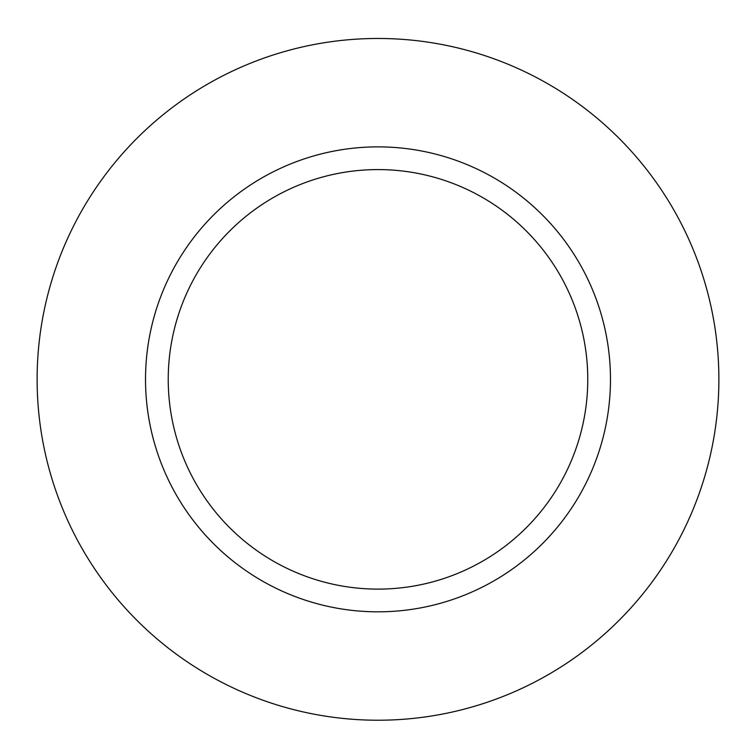 <?xml version="1.0" encoding="UTF-8"?>
<svg xmlns="http://www.w3.org/2000/svg" width="756" height="756" viewBox="0 0 756 756"><rect width="100%" height="100%" fill="white"/><g stroke="black" fill="none" stroke-linecap="round" stroke-linejoin="round"><path stroke-width="1.13" d="M378 169.58A209.771 209.771 0 0 1 559.667 484.227A209.771 209.771 0 0 1 196.333 484.227A209.771 209.771 0 0 1 378 169.58M378 146.872A232.479 232.479 0 0 1 579.332 495.586A232.479 232.479 0 0 1 176.668 495.586A232.479 232.479 0 0 1 378 146.872M378 38.471A340.871 340.871 0 0 1 673.209 549.782A340.871 340.871 0 0 1 82.791 549.782A340.871 340.871 0 0 1 378 38.471"/></g></svg>
